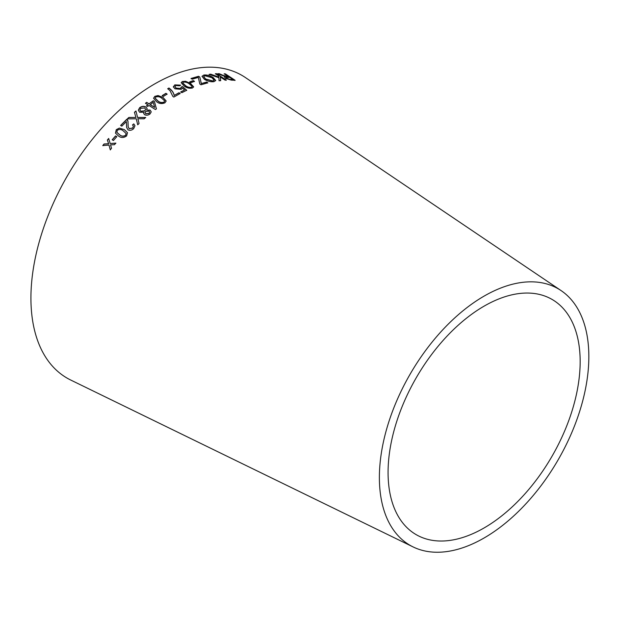<?xml version="1.0" encoding="UTF-8"?>
<svg xmlns="http://www.w3.org/2000/svg" width="619" height="619" viewBox="0 0 619 619"><rect width="100%" height="100%" fill="white"/><g stroke="black" fill="none" stroke-linecap="round" stroke-linejoin="round"><path stroke-width="0.93" d="M413.113 546.933L70.736 380.043A174.79 100.92 -60 0 1 67.123 176.291A174.79 100.92 -60 0 1 245.387 77.537L561.108 290.605A148.111 85.515 -60 0 1 580.042 410.18A148.111 85.515 -60 0 1 484.112 537.973A148.111 85.515 -60 0 1 413.113 546.933A148.111 85.515 -60 0 1 410.057 374.278A148.111 85.515 -60 0 1 561.108 290.605M102.769 145.589L108.983 145.078L110.275 149.821L111.536 148.258L110.53 144.854L114.484 144.699L115.838 143.105L110.167 143.523L108.665 138.47L107.358 140.01L108.596 143.747L104.069 143.987L102.769 145.589M112.186 139.747L113.439 140.505L116.79 136.667L115.536 135.917L112.186 139.747M124.396 129.65L119.374 128.102L116.264 129.673L115.474 133.139L118.5 136.01C121.084 137.998 123.792 137.975 126.616 135.917L127.491 132.683L124.396 129.65L119.374 128.102M133.789 123.885L132.481 124.953L133.425 126.044L132.698 127.978L129.201 128.682L128.179 126.864L127.978 121.27L126.756 119.297L120.643 125.417L121.835 126.137L126.361 121.572L126.647 127.514L128.017 129.851C129.99 130.725 131.886 130.323 133.704 128.628L134.973 125.727L133.789 123.885L132.528 125.084M126.361 121.572L126.524 124.535M128.853 117.44L127.321 118.902L136.234 118.786L137.72 124.783L139.066 123.498L137.851 118.716L144.165 118.809L145.658 117.486L137.58 117.432L135.948 110.971L134.439 112.302L135.925 117.448L128.853 117.44L127.359 119.041M144.606 114.708C146.448 115.536 148.251 115.289 150.022 113.958L151.229 111.884L150.146 110.105L146.641 110.035L147.113 108.549L145.898 106.986C143.794 105.965 141.712 106.197 139.646 107.698L138.3 110.19L139.585 112.24L143.972 112.279L143.685 113.486L144.606 114.708M148.97 105.462L155.423 109.54L156.406 108.797L154.425 101.462L153.303 100.75L149.055 103.853L146.664 102.344L145.465 103.249L147.848 104.758L146.533 105.764L147.647 106.476L148.97 105.462M163.06 97.469L158.054 95.543L154.789 96.371L153.558 98.251L156.669 101.779C159.184 103.729 161.946 104.069 164.956 102.793L166.178 100.998L163.06 97.469L158.054 95.543M162.17 95.628L163.393 96.402L167.107 94.103L165.877 93.33L162.17 95.628M172.879 96.463L173.831 97.067L180.168 93.484L178.992 92.742L174.194 95.419C173.707 92.695 171.958 90.227 168.972 88.006L167.734 88.695L170.016 90.684L172.879 96.463M181.274 87.016L180.477 88.486L176.144 88.099L175.007 86.683L175.773 85.523L179.518 85.809L180.655 85.151L174.767 84.888L173.413 86.954L174.984 88.827L181.235 89.329L182.443 88.037L184.601 89.979L180.717 91.937L181.885 92.672L186.721 90.266L182.543 86.583L181.274 87.016L181.305 87.65M173.444 86.42L173.413 86.954M190.551 83.464L185.561 81.275L182.342 81.522L181.158 82.683L184.276 86.134C186.799 88.014 189.538 88.633 192.509 87.975L193.677 86.869L190.551 83.464L185.561 81.275M189.685 81.917L190.915 82.698L194.498 81.375L193.267 80.594L189.685 81.917M199.829 84.037L200.982 84.795L207.822 82.822L206.669 82.064L201.353 83.557L199.805 77.066L198.598 76.284L191.054 78.451L192.207 79.201L198.312 77.406L199.829 84.037M203.837 75.031L202.003 76.307L204.386 79.309C207.62 81.275 210.808 82.064 213.934 81.662L215.729 80.493L213.168 77.522C209.965 75.541 206.854 74.713 203.837 75.031L201.98 76.408M209.137 74.373L218.902 77.739L219.072 80.756L220.697 80.555L220.302 76.98L225.138 80.16L226.314 80.099L216.549 73.676L215.381 73.746L218.762 75.967L218.863 77.096L210.723 74.172L209.137 74.373M222.391 75.023L219.211 73.692L217.756 73.731L225.362 76.609L224.442 76.973L225.571 78.381L231.32 80.122L235.088 80.284L225.331 73.847L224.217 73.785L228.55 76.64L222.314 75.216L219.211 73.692M484.112 527.937A135.824 78.42 -60 0 1 419.009 536.155A135.824 78.42 -60 0 1 416.2 377.83A135.824 78.42 -60 0 1 554.725 301.089A135.824 78.42 -60 0 1 572.088 410.753A135.824 78.42 -60 0 1 484.112 527.937M228.55 76.64L226.492 76.733L222.314 75.216M219.134 73.893L217.679 73.932M224.426 77.073L225.362 76.609M235.003 80.485L225.331 73.847M225.246 74.04L224.132 73.978M226.686 78.559L226.067 77.522L229.672 77.375L232.899 79.503L230.113 79.603L226.686 78.559L226.051 77.63M232.899 79.503L230.198 79.41L226.763 78.358M218.863 77.096L210.653 74.365L209.067 74.566M220.627 80.749L220.302 76.98M226.237 80.292L216.549 73.676M216.48 73.878L215.311 73.94M215.691 80.586L213.098 77.715C209.903 75.735 206.792 74.907 203.775 75.232M214.05 80.253L212.758 81.128L205.624 79.201L203.659 76.655M212.812 80.934L205.678 79.008L203.674 76.555L204.943 75.758L211.891 77.692L214.089 80.16L212.758 81.128M207.767 83.016L206.669 82.064M206.614 82.257L201.353 83.557M201.307 83.751L199.805 77.066M199.751 77.259L198.598 76.284M198.552 76.477L191.008 78.636M194.459 81.569L193.229 80.787L189.646 82.103M193.654 86.962L190.513 83.65M185.522 81.46L182.342 81.522M182.311 81.708L181.15 82.776M192.107 86.822L191.511 87.325C189.236 87.604 187.232 87.024 185.491 85.584L182.729 82.915L183.348 82.157C185.615 81.917 187.611 82.513 189.344 83.952L192.099 86.335M192.06 86.521L191.472 87.511C189.205 87.79 187.201 87.209 185.46 85.77L182.729 83.008M180.702 92.115L184.601 89.979M186.69 90.451L182.543 86.583M182.512 86.761L181.251 87.194L180.477 88.486M180.454 88.664L176.144 88.099M176.121 88.285L175.007 86.768M180.632 85.337L174.767 84.888M174.744 85.066L173.397 87.132M180.152 93.662L178.992 92.742M178.976 92.92L174.194 95.419M174.187 95.589C173.691 92.873 171.95 90.405 168.956 88.184L168.972 88.006M168.956 88.184L167.718 88.873M167.099 94.281L165.869 93.5L162.163 95.798M166.178 101.083L163.06 97.64M158.054 95.705L154.789 96.371M154.789 96.533L153.566 98.336M164.6 101.237L163.958 102.143C161.652 102.839 159.64 102.429 157.907 100.912L155.152 98.166L155.795 96.997C158.093 96.34 160.104 96.765 161.822 98.274L164.569 100.812M164.569 100.982L163.958 102.313C161.66 103.002 159.64 102.592 157.907 101.083L155.152 98.251M156.421 108.959L154.425 101.462M154.433 101.624L153.303 100.75M153.311 100.92L149.055 103.853M149.063 104.007L146.664 102.344M146.68 102.506L145.48 103.412M146.548 105.926L147.848 104.758M154.665 107.389L150.185 104.719L153.241 102.305L154.665 107.389L150.177 104.557M143.972 112.279L143.701 113.563M151.237 111.962L150.146 110.105M150.169 110.267L146.641 110.035M147.121 108.627L145.898 106.986M145.914 107.141C143.817 106.12 141.736 106.352 139.67 107.853L139.646 107.698M139.67 107.853L138.316 110.267M149.636 112.124L149.001 113.501L145.829 113.834L145.156 112.836M145.581 109.238L144.823 110.948L140.784 111.35L139.879 110.097M144.8 110.793L140.761 111.203L139.863 110.02L140.652 108.333L144.684 107.969L145.573 109.161L144.823 110.948M148.986 113.354L145.805 113.687L145.14 112.759L145.782 111.435L148.986 111.118L149.636 112.047L149.001 113.501M135.925 117.448L128.891 117.579M136.776 120.96L137.728 124.775M138.3 120.248L137.851 118.716M145.682 117.633L137.58 117.432M137.611 117.579L135.948 110.971M135.971 111.118L134.47 112.449M134.988 125.796L133.828 124.024M133.441 126.121L132.698 127.978M132.745 128.118L129.201 128.682M129.247 128.814L128.203 126.934M127.994 121.339L127.491 119.947M127.529 120.086L126.756 119.297M126.794 119.436L120.69 125.541M126.562 124.667L126.671 127.576M127.514 132.752L124.442 129.773M119.428 128.234L116.264 129.673M116.318 129.797L115.505 133.193M126.098 133.534L125.595 135.282C123.413 136.513 121.425 136.335 119.629 134.756L116.875 132.304L117.285 130.284C119.475 129.085 121.463 129.278 123.243 130.857L126.098 133.534L125.649 135.406C123.467 136.637 121.486 136.459 119.684 134.88L116.906 132.365M116.844 136.791L115.591 136.033L112.248 139.863M108.727 138.586L107.42 140.118L108.658 143.856L104.131 144.095L102.839 145.689M110.344 149.93L108.983 145.078M115.9 143.221L110.167 143.523"/></g></svg>
